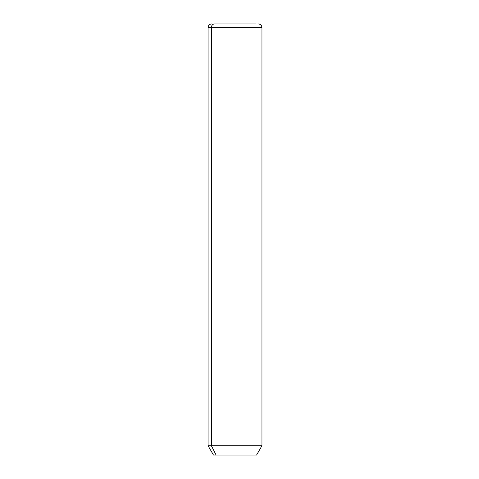 <?xml version="1.0" encoding="UTF-8"?>
<svg xmlns="http://www.w3.org/2000/svg" width="479" height="479" viewBox="0 0 479 479"><rect width="100%" height="100%" fill="white"/><g stroke="black" fill="none" stroke-linecap="round" stroke-linejoin="round"><path stroke-width="0.72" d="M258.361 23.95C260.54 24.166 261.738 25.363 261.953 27.543L261.953 445.715L256.564 455.05L216.095 455.05L211.365 445.715L261.953 445.715L211.365 445.715L216.095 455.05L213.454 455.05L208.066 445.715L211.365 445.715L211.365 27.543L261.953 27.543L211.365 27.543L211.365 445.715L208.066 445.715L208.066 27.543L211.365 27.543L208.066 27.543C208.281 25.363 209.479 24.166 211.658 23.95M216.095 455.05L253.924 455.05M214.514 23.95L255.505 23.95L214.514 23.95A3.593 3.155 90 0 0 211.365 27.543A3.593 3.155 -90 0 1 214.514 23.95L255.505 23.95L214.514 23.95"/></g></svg>
